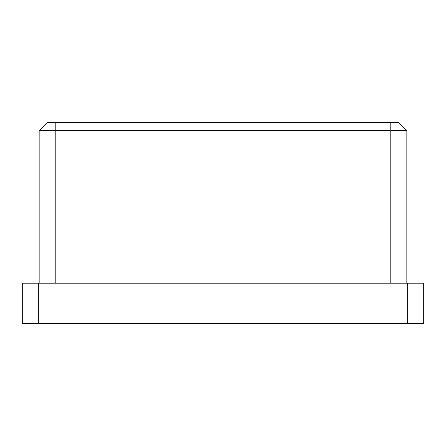 <?xml version="1.0" encoding="UTF-8"?>
<svg xmlns="http://www.w3.org/2000/svg" width="446" height="446" viewBox="0 0 446 446"><rect width="100%" height="100%" fill="white"/><g stroke="black" fill="none" stroke-linecap="round" stroke-linejoin="round"><path stroke-width="0.67" d="M407.644 323.35L22.3 323.35L38.356 323.35L38.356 283.21L22.3 283.21L22.3 323.35L22.3 283.21L407.644 283.21L38.356 283.21L38.356 323.35L423.7 323.35L407.644 323.35L407.644 283.21L407.644 323.35M423.7 283.21L407.644 283.21L423.7 283.21L423.7 323.35L423.7 283.21M47.187 122.65L398.813 122.65L406.841 130.678L390.785 130.678L390.785 283.21L390.785 130.678L406.841 130.678L398.813 122.65L390.785 122.65L390.785 130.678L390.785 122.65L47.187 122.65L39.159 130.678L39.159 283.21L39.159 130.678L47.187 122.65M55.215 283.21L55.215 130.678L390.785 130.678L39.159 130.678L55.215 130.678L55.215 122.65L55.215 283.21M406.841 283.21L406.841 130.678L406.841 283.21"/></g></svg>
